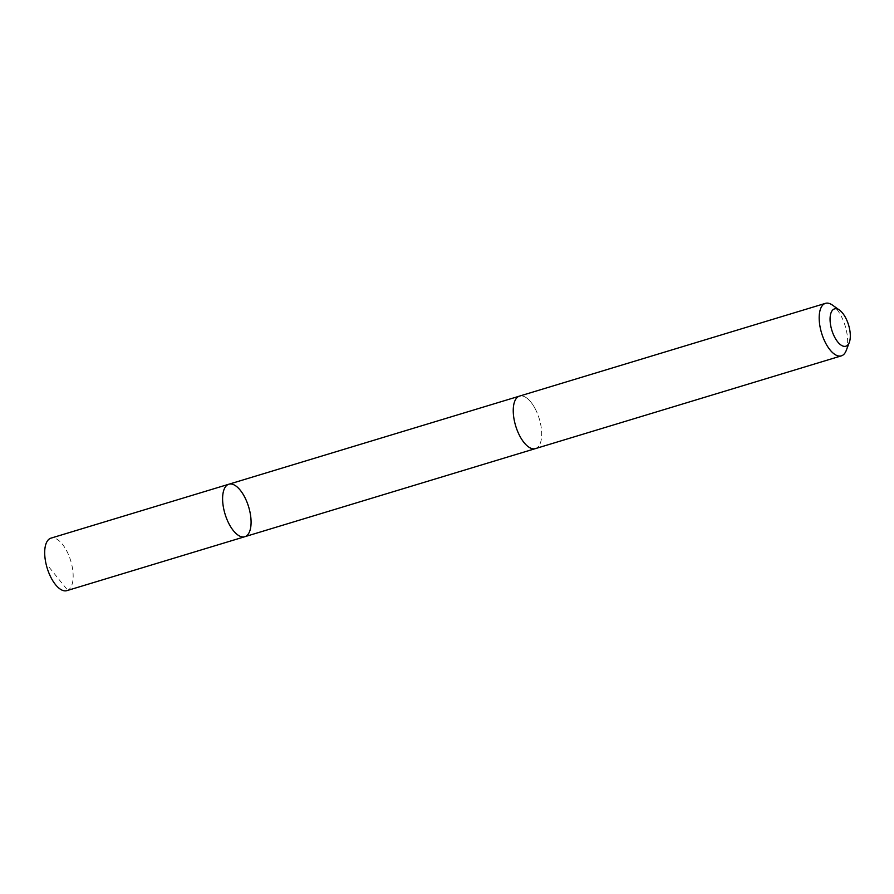 <?xml version="1.0" encoding="UTF-8"?>
<svg xmlns="http://www.w3.org/2000/svg" width="894" height="894" viewBox="0 0 894 894"><rect width="100%" height="100%" fill="white"/><g stroke="black" fill="none" stroke-linecap="round" stroke-linejoin="round"><path stroke-width="0.67" stroke-dasharray="4.47 3.35" d="M66.894 590.643A27.435 12.326 73.1 0 0 66.871 551.218A27.435 12.326 73.1 0 0 50.969 538.143M535.417 409.184A27.423 12.326 73.1 0 0 519.526 396.109A27.423 12.326 73.1 0 0 519.537 435.523A27.423 12.326 73.1 0 0 535.428 448.598A27.423 12.326 73.1 0 0 535.417 409.184M228.886 484.213A27.423 12.326 -106.9 0 1 244.788 497.287A27.423 12.326 -106.9 0 1 244.8 536.713M535.104 448.699L535.428 448.598A27.435 12.326 73.1 0 0 539.272 418.772A27.435 12.326 73.1 0 0 519.515 396.098L519.191 396.21M846.227 350.493A27.435 12.326 73.1 0 0 832.47 305.111M49.215 567.344L67.754 590.308L245.66 536.366"/><path stroke-width="1.34" d="M244.788 497.287A27.423 12.326 -106.9 0 1 244.8 536.713A27.423 12.326 -106.9 0 1 225.042 514.039A27.423 12.326 -106.9 0 1 228.886 484.213A27.423 12.326 -106.9 0 1 244.788 497.287M50.969 538.143A27.435 12.326 73.1 0 0 50.992 577.569A27.435 12.326 73.1 0 0 66.894 590.643L244.8 536.713A27.423 12.326 -106.9 0 1 225.042 514.039A27.423 12.326 -106.9 0 1 228.886 484.213L50.969 538.143M839.511 310.129L832.47 305.111A27.435 12.326 73.1 0 0 825.453 303.357L519.515 396.098A27.435 12.326 73.1 0 0 519.537 435.523A27.435 12.326 73.1 0 0 535.439 448.609L841.377 355.857A27.435 12.326 73.1 0 0 846.227 350.493L849.3 342.413A19.512 8.772 73.1 0 0 839.511 310.129A19.512 8.772 73.1 0 0 830.414 315.113A19.512 8.772 73.1 0 0 834.538 336.926A19.512 8.772 73.1 0 0 849.3 342.413M825.453 303.357A27.435 12.326 73.1 0 0 825.475 342.782A27.435 12.326 73.1 0 0 841.377 355.857M519.191 396.21L228.886 484.213M535.104 448.699L244.8 536.713"/></g></svg>
